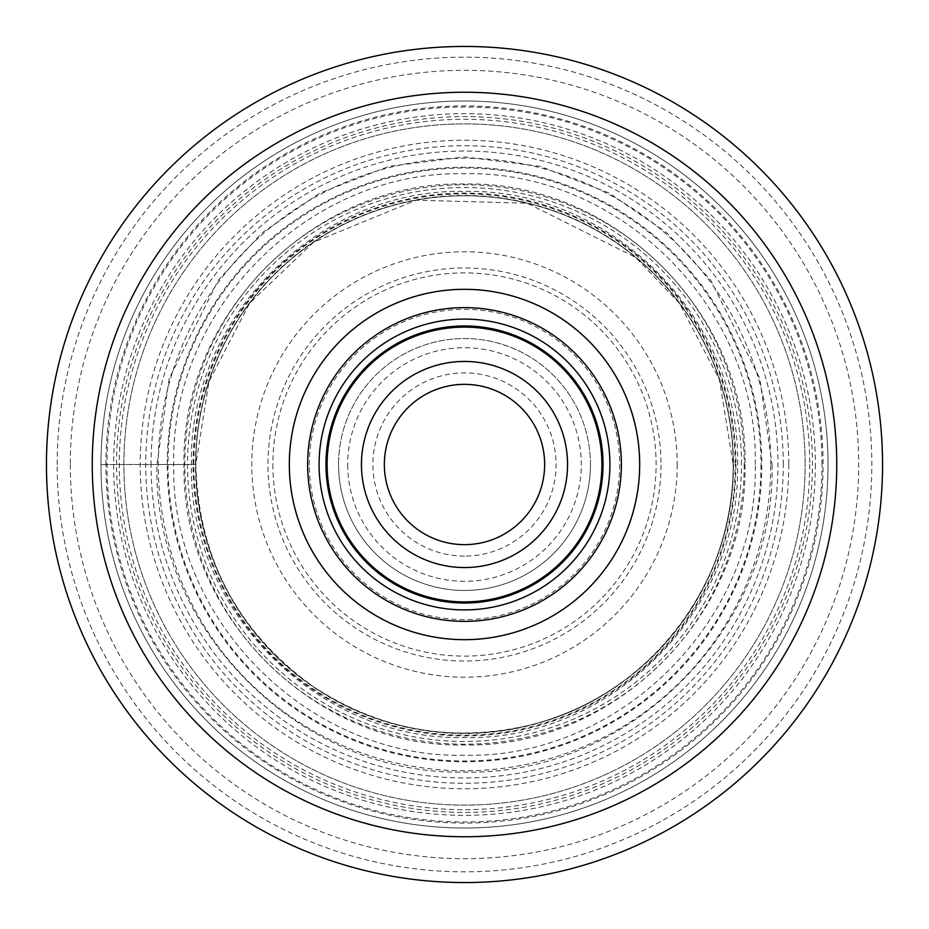 <?xml version="1.0" encoding="UTF-8"?>
<svg xmlns="http://www.w3.org/2000/svg" width="929" height="929" viewBox="0 0 929 929"><rect width="100%" height="100%" fill="white"/><g stroke="black" fill="none" stroke-linecap="round" stroke-linejoin="round"><path stroke-width="0.7" stroke-dasharray="4.64 3.48" d="M828.018 464.5A363.518 363.518 0 0 1 464.5 828.018A363.518 363.518 0 0 1 100.982 464.5A363.518 363.518 0 0 1 464.5 100.982A363.518 363.518 0 0 1 828.018 464.5A363.518 363.518 0 0 0 464.5 100.982A363.518 363.518 0 0 0 100.982 464.5A363.518 363.518 0 0 0 464.5 828.018A363.518 363.518 0 0 0 828.018 464.5A363.518 363.518 0 0 0 464.5 100.982A363.518 363.518 0 0 0 100.982 464.5L105.929 464.5A358.571 358.571 0 0 1 464.5 105.929A358.571 358.571 0 0 1 823.071 464.5A358.571 358.571 0 0 1 464.5 823.071A358.571 358.571 0 0 1 105.929 464.5L195.787 464.5A268.713 268.713 0 0 1 464.5 195.787A268.713 268.713 0 0 1 733.213 464.5A268.713 268.713 0 0 1 464.5 733.213A268.713 268.713 0 0 1 195.787 464.5A268.713 268.713 0 0 0 464.5 733.213A268.713 268.713 0 0 0 733.213 464.5A268.713 268.713 0 0 0 464.5 195.787A268.713 268.713 0 0 0 195.787 464.5L151.044 464.5A313.456 313.456 0 0 0 464.5 777.956A313.456 313.456 0 0 0 777.956 464.5A313.456 313.456 0 0 0 464.5 151.044A313.456 313.456 0 0 0 151.044 464.5L100.982 464.5A363.518 363.518 0 0 0 464.5 828.018A363.518 363.518 0 0 0 828.018 464.5M735.942 464.5A271.442 271.442 0 0 1 464.5 735.942A271.442 271.442 0 0 1 193.058 464.5A271.442 271.442 0 0 1 464.5 193.058A271.442 271.442 0 0 1 735.942 464.5M737.568 464.5C740.947 318.531 610.469 188.053 464.5 191.432C318.531 188.053 188.053 318.531 191.432 464.5C188.053 610.469 318.531 740.947 464.5 737.568C610.469 740.947 740.947 610.469 737.568 464.5M744.965 464.5C748.426 614.417 614.417 748.426 464.5 744.965C314.583 748.426 180.574 614.417 184.035 464.5C180.574 314.583 314.583 180.574 464.5 184.035C614.417 180.574 748.426 314.583 744.965 464.5M755.265 464.5C758.854 309.078 619.922 170.146 464.5 173.735C309.078 170.146 170.146 309.078 173.735 464.5C170.135 619.922 309.078 758.865 464.5 755.265C619.922 758.865 758.865 619.922 755.265 464.5M788.779 464.5A324.279 324.279 0 0 1 464.5 788.779A324.279 324.279 0 0 1 140.221 464.5A324.279 324.279 0 0 1 464.5 140.221A324.279 324.279 0 0 1 788.779 464.5M821.991 464.5A357.491 357.491 0 0 0 464.5 107.009A357.491 357.491 0 0 0 107.009 464.5A357.491 357.491 0 0 0 464.5 821.991A357.491 357.491 0 0 0 821.991 464.5M805.118 464.5A340.618 340.618 0 0 0 464.5 123.882A340.618 340.618 0 0 0 123.882 464.5A340.618 340.618 0 0 0 464.5 805.118A340.618 340.618 0 0 0 805.118 464.5A340.618 340.618 0 0 1 464.5 805.118A340.618 340.618 0 0 1 123.882 464.5A340.618 340.618 0 0 1 464.5 123.882A340.618 340.618 0 0 1 805.118 464.5A340.618 340.618 0 0 1 464.5 805.118A340.618 340.618 0 0 1 123.882 464.5A340.618 340.618 0 0 1 464.5 123.882A340.618 340.618 0 0 1 805.118 464.5M770.768 464.5A306.268 306.268 0 0 0 464.5 158.232A306.268 306.268 0 0 0 158.232 464.5A306.268 306.268 0 0 0 464.5 770.768A306.268 306.268 0 0 0 770.768 464.5M46.45 464.163A418.05 418.05 0 0 0 464.326 882.55A418.05 418.05 0 0 0 882.55 464.5A418.05 418.05 0 0 0 464.674 46.45A418.05 418.05 0 0 0 46.45 464.163M621.362 464.5A156.862 156.862 0 0 1 464.5 621.362A156.862 156.862 0 0 1 307.638 464.5A156.862 156.862 0 0 1 464.5 307.638A156.862 156.862 0 0 1 621.362 464.5A156.862 156.862 0 0 1 464.674 621.362A156.862 156.862 0 0 1 307.65 464.848A156.862 156.862 0 0 0 464.686 621.362A156.862 156.862 0 0 0 621.362 464.5A156.862 156.862 0 0 0 621.35 464.14A156.862 156.862 0 0 1 621.362 464.5A156.862 156.862 0 0 1 464.674 621.362A156.862 156.862 0 0 1 307.65 464.848A156.862 156.862 0 0 1 307.638 464.5A156.862 156.862 0 0 0 307.65 464.86A156.862 156.862 0 0 1 307.638 464.5A156.862 156.862 0 0 1 464.326 307.638A156.862 156.862 0 0 1 621.35 464.152A156.862 156.862 0 0 0 464.314 307.638A156.862 156.862 0 0 0 307.638 464.5A156.862 156.862 0 0 1 464.314 307.638A156.862 156.862 0 0 1 621.35 464.14A156.862 156.862 0 0 1 621.362 464.5M319.088 464.5A145.412 145.412 0 0 1 464.5 319.088A145.412 145.412 0 0 1 609.912 464.5A145.412 145.412 0 0 1 464.5 609.912A145.412 145.412 0 0 1 319.088 464.5M361.451 464.5A103.049 103.049 0 0 1 465.232 361.462A103.049 103.049 0 0 1 567.549 464.5A103.049 103.049 0 0 1 464.5 567.549A103.049 103.049 0 0 1 361.462 463.037A103.049 103.049 0 0 1 465.232 361.462A103.049 103.049 0 0 1 567.549 464.5A103.049 103.049 0 0 1 464.5 567.549A103.049 103.049 0 0 1 361.451 464.5M464.5 544.649A80.149 80.149 0 0 1 384.351 464.5A80.149 80.149 0 0 1 464.5 384.351A80.149 80.149 0 0 1 544.649 464.5A80.149 80.149 0 0 1 464.5 544.649M464.5 556.099A91.599 91.599 0 0 1 372.901 464.5A91.599 91.599 0 0 1 464.5 372.901A91.599 91.599 0 0 1 556.099 464.5A91.599 91.599 0 0 1 464.5 556.099M590.438 464.5A125.938 125.938 0 0 0 464.314 338.562A125.938 125.938 0 0 0 338.562 464.5A125.938 125.938 0 0 1 464.5 338.562A125.938 125.938 0 0 1 590.438 464.5A125.938 125.938 0 0 1 464.5 590.438A125.938 125.938 0 0 1 338.562 464.5A125.938 125.938 0 0 0 464.686 590.438A125.938 125.938 0 0 0 590.438 464.5A125.938 125.938 0 0 1 464.686 590.438A125.938 125.938 0 0 1 338.562 464.5M464.5 601.887A137.387 137.387 0 0 1 327.113 464.5A137.387 137.387 0 0 1 464.5 327.113A137.387 137.387 0 0 1 601.887 464.5A137.387 137.387 0 0 1 464.5 601.887M809.693 464.5A345.193 345.193 0 0 1 464.5 809.693A345.193 345.193 0 0 1 119.307 464.5A345.193 345.193 0 0 1 464.5 119.307A345.193 345.193 0 0 1 809.693 464.5M744.222 464.5A279.722 279.722 0 0 1 464.5 744.222A279.722 279.722 0 0 1 184.778 464.5A279.722 279.722 0 0 1 464.5 184.778A279.722 279.722 0 0 1 744.222 464.5M741.47 464.5A276.97 276.97 0 0 0 464.5 187.53A276.97 276.97 0 0 0 187.53 464.5A276.97 276.97 0 0 0 464.5 741.47A276.97 276.97 0 0 0 741.47 464.5M735.176 464.5A270.676 270.676 0 0 0 464.5 193.824A270.676 270.676 0 0 0 193.824 464.5A270.676 270.676 0 0 0 464.5 735.176A270.676 270.676 0 0 0 735.176 464.5M733.213 464.5A268.713 268.713 0 0 0 464.5 195.787A268.713 268.713 0 0 0 195.787 464.5A268.713 268.713 0 0 0 464.5 733.213A268.713 268.713 0 0 0 733.213 464.5C735.187 583.935 647.478 696.994 531.318 724.748C453.259 743.27 380.646 730.6 313.479 686.728C237.557 632.08 198.341 558.004 195.81 464.5L208.967 381.471L249.634 303.179L313.479 242.272L416.227 200.188L527.219 203.23L635.773 257.472L679.366 303.179L719.371 379.462L733.19 464.5M733.504 464.5A269.004 269.004 0 0 1 464.5 733.504A269.004 269.004 0 0 1 195.496 464.5A269.004 269.004 0 0 1 464.5 195.496A269.004 269.004 0 0 1 733.504 464.5M760.979 464.5A296.479 296.479 0 0 1 464.5 760.979A296.479 296.479 0 0 1 168.021 464.5A296.479 296.479 0 0 1 464.5 168.021A296.479 296.479 0 0 1 760.979 464.5M167.232 464.5A297.268 297.268 0 0 1 464.5 167.232A297.268 297.268 0 0 1 761.768 464.5A297.268 297.268 0 0 1 464.5 761.768A297.268 297.268 0 0 1 167.232 464.5M772.08 464.5C775.878 628.91 628.91 775.878 464.5 772.08C300.09 775.878 153.122 628.91 156.92 464.5L169.229 378.382L218.431 279.954L262.257 232.761L319.762 193.104L388.786 166.384L464.5 156.92L540.213 166.384L609.238 193.104L666.743 232.761L710.569 279.954L759.771 378.382L772.08 464.5M783.275 464.5A318.775 318.775 0 0 0 464.5 145.725A318.775 318.775 0 0 0 145.725 464.5A318.775 318.775 0 0 0 464.5 783.275A318.775 318.775 0 0 0 783.275 464.5M116.59 464.5A347.911 347.911 0 0 1 464.5 116.59A347.911 347.911 0 0 1 812.41 464.5A347.911 347.911 0 0 1 464.5 812.41A347.911 347.911 0 0 1 116.59 464.5M815.337 464.5A350.837 350.837 0 0 1 464.5 815.337A350.837 350.837 0 0 1 113.663 464.5A350.837 350.837 0 0 1 464.5 113.663A350.837 350.837 0 0 1 815.337 464.5M70.314 464.5A394.186 394.186 0 0 0 464.5 858.686A394.186 394.186 0 0 0 858.686 464.5A394.186 394.186 0 0 0 464.5 70.314A394.186 394.186 0 0 0 70.314 464.5M57.168 464.5A407.332 407.332 0 0 1 464.663 57.168A407.332 407.332 0 0 1 871.832 464.825A407.332 407.332 0 0 1 464.337 871.832A407.332 407.332 0 0 1 57.168 464.5M46.45 464.5A418.05 418.05 0 0 0 464.326 882.55A418.05 418.05 0 0 0 882.55 464.5M309.357 464.86A155.143 155.143 0 0 1 464.314 309.357A155.143 155.143 0 0 1 619.643 464.5A155.143 155.143 0 0 1 464.686 619.643A155.143 155.143 0 0 1 309.357 464.86M347.713 464.837A116.787 116.787 0 0 0 464.674 581.287A116.787 116.787 0 0 0 581.287 464.163A116.787 116.787 0 0 0 464.326 347.713A116.787 116.787 0 0 0 347.713 464.837M639.918 464.163A175.418 175.418 0 0 0 464.337 289.082A175.418 175.418 0 0 0 289.082 464.837A175.418 175.418 0 0 0 464.663 639.918A175.418 175.418 0 0 0 639.918 464.163M272.882 464.5A191.618 191.618 0 0 0 464.686 656.118A191.618 191.618 0 0 0 656.118 464.14A191.618 191.618 0 0 0 464.314 272.882A191.618 191.618 0 0 0 272.882 464.5M661.018 465.011A196.518 196.518 0 0 1 464.245 661.018A196.518 196.518 0 0 1 267.982 463.989A196.518 196.518 0 0 1 464.755 267.982A196.518 196.518 0 0 1 661.018 465.011M677.206 464.5A212.706 212.706 0 0 1 464.5 677.206A212.706 212.706 0 0 1 251.794 464.5A212.706 212.706 0 0 1 464.5 251.794A212.706 212.706 0 0 1 677.206 464.5"/><path stroke-width="1.39" d="M882.55 464.999A418.05 418.05 0 0 1 464.245 882.55A418.05 418.05 0 0 1 46.45 464.001A418.05 418.05 0 0 1 464.755 46.45A418.05 418.05 0 0 1 882.55 464.999A418.05 418.05 0 0 1 464.245 882.55A418.05 418.05 0 0 1 46.45 464.001A418.05 418.05 0 0 1 464.755 46.45A418.05 418.05 0 0 1 882.55 464.999M639.675 464.5A175.175 175.175 0 0 0 464.5 289.325A175.175 175.175 0 0 0 289.325 464.5A175.175 175.175 0 0 0 464.5 639.675A175.175 175.175 0 0 0 639.675 464.5M621.362 464.5A156.862 156.862 0 0 0 464.5 307.638A156.862 156.862 0 0 0 307.638 464.5A156.862 156.862 0 0 0 464.5 621.362A156.862 156.862 0 0 0 621.362 464.5M319.088 464.5A145.412 145.412 0 0 0 464.5 609.912A145.412 145.412 0 0 0 609.912 464.5A145.412 145.412 0 0 0 464.5 319.088A145.412 145.412 0 0 0 319.088 464.5M567.549 464.837A103.049 103.049 0 0 0 464.674 361.451A103.049 103.049 0 0 0 361.451 464.5A103.049 103.049 0 0 0 464.326 567.549A103.049 103.049 0 0 0 567.549 464.837M544.649 464.5A80.149 80.149 0 0 0 464.5 384.351A80.149 80.149 0 0 0 384.351 464.5A80.149 80.149 0 0 0 464.5 544.649A80.149 80.149 0 0 0 544.649 464.5M836.75 464.5A372.25 372.25 0 0 1 464.279 836.75A372.25 372.25 0 0 1 92.25 464.059A372.25 372.25 0 0 1 464.721 92.25A372.25 372.25 0 0 1 836.75 464.5M603.037 464.5A138.537 138.537 0 0 1 464.5 603.037A138.537 138.537 0 0 1 325.963 464.5A138.537 138.537 0 0 1 464.5 325.963A138.537 138.537 0 0 1 603.037 464.5M327.113 464.5A137.387 137.387 0 0 1 464.721 327.113A137.387 137.387 0 0 1 601.887 464.953A137.387 137.387 0 0 1 464.279 601.887A137.387 137.387 0 0 1 327.113 464.5M567.549 464.5A103.049 103.049 0 0 0 464.674 361.451A103.049 103.049 0 0 0 361.451 464.5L361.462 463.037M361.451 464.5L361.462 465.963L361.451 464.5"/></g></svg>
